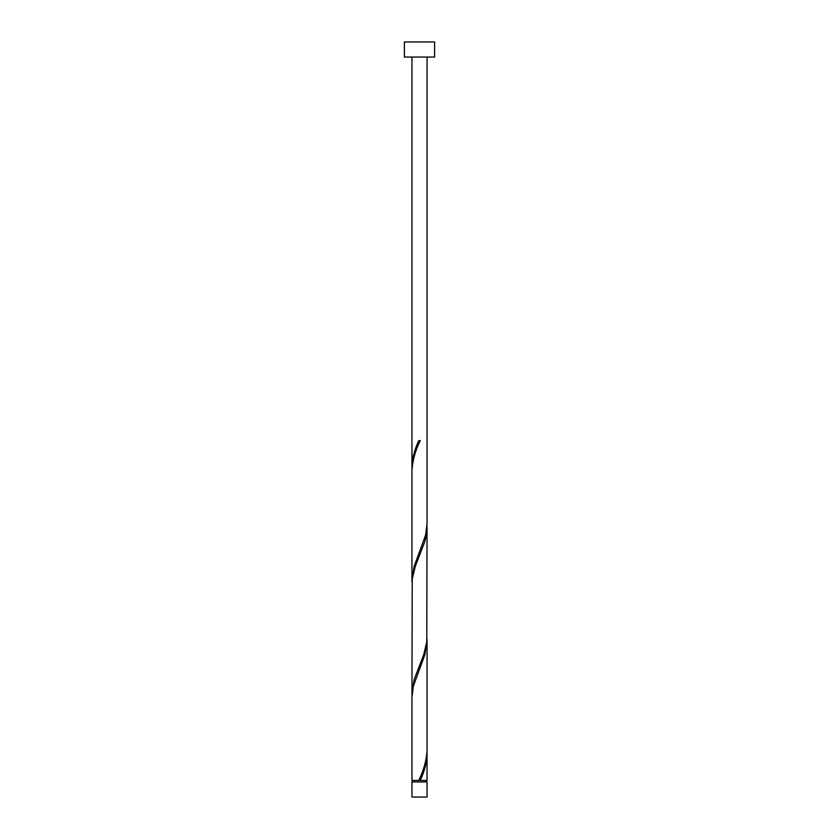 <?xml version="1.0" encoding="UTF-8"?>
<svg xmlns="http://www.w3.org/2000/svg" width="839" height="839" viewBox="0 0 839 839"><rect width="100%" height="100%" fill="white"/><g stroke="black" fill="none" stroke-linecap="round" stroke-linejoin="round"><path stroke-width="1.26" d="M427.051 797.05L411.949 797.05L411.949 781.948L427.051 781.948L427.051 797.05M426.296 781.948L426.296 780.438M412.704 781.948L412.704 780.438M434.602 57.052L404.398 57.052L404.398 41.95L434.602 41.95L434.602 57.052M427.051 57.052L427.051 523.777L425.625 535.03L414.088 566.493L411.949 580.41L411.949 470.773C412.515 460.716 415.284 450.679 420.255 440.643L418.745 440.643C414.56 449.484 412.295 458.325 411.949 467.145L411.949 57.052M419.878 441.534L420.255 440.643M419.122 779.546L418.745 780.438L411.949 780.438L411.949 697.303L413.375 686.05L424.912 654.588L427.051 640.671L427.051 750.307C426.485 760.365 423.716 770.401 418.745 780.438L427.051 780.438L427.009 752.122M420.255 780.438C424.44 771.597 426.705 762.756 427.051 753.936M427.051 527.406L426.768 642.003L423.747 654.588L414.088 679.758L411.949 693.675L412.232 579.078L415.253 566.493L424.912 541.323L426.38 535.03L427.009 525.592M411.949 693.675L411.991 695.489M427.051 640.671L427.009 638.857M411.949 580.41L411.991 582.224M411.949 467.145L411.991 468.959"/></g></svg>
